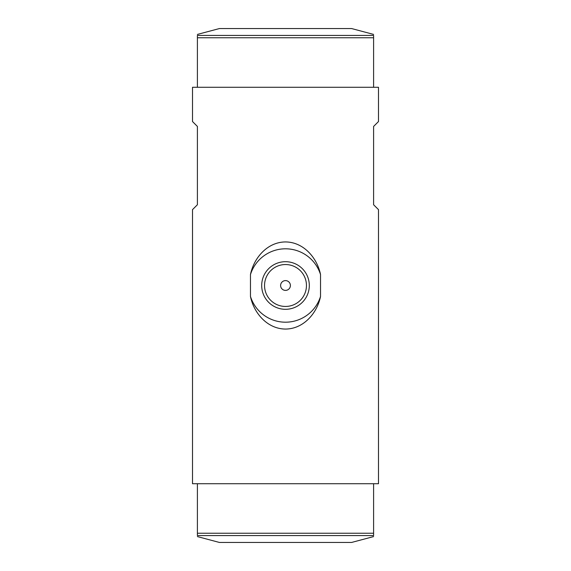 <?xml version="1.0" encoding="UTF-8"?>
<svg xmlns="http://www.w3.org/2000/svg" width="571" height="571" viewBox="0 0 571 571"><rect width="100%" height="100%" fill="white"/><g stroke="black" fill="none" stroke-linecap="round" stroke-linejoin="round"><path stroke-width="0.86" d="M192.506 483.716L378.494 483.716L378.494 209.636L373.598 204.746L373.598 126.434L378.494 121.544L378.494 87.284L192.506 87.284L192.506 121.544L197.402 126.434L197.402 204.746L192.506 209.636L192.506 483.716M250.469 274.544C253.831 257.885 267.399 242.047 285.457 241.94C303.615 242.018 317.176 257.906 320.531 274.544L320.531 296.456C317.183 313.065 303.672 328.917 285.586 329.06C267.414 329.01 253.824 313.108 250.469 296.456L250.469 274.544A36.708 36.708 0 0 1 320.531 274.544M320.531 296.456A36.708 36.708 0 0 1 250.469 296.456M285.5 261.696A23.804 23.804 0 0 1 306.113 297.405A23.804 23.804 0 0 1 264.887 297.405A23.804 23.804 0 0 1 285.5 261.696M285.5 264.537A20.963 20.963 0 0 1 303.651 295.978A20.963 20.963 0 0 1 267.349 295.978A20.963 20.963 0 0 1 285.5 264.537M285.5 280.604A4.896 4.896 0 0 1 289.74 287.948A4.896 4.896 0 0 1 281.26 287.948A4.896 4.896 0 0 1 285.5 280.604M197.402 536.583L219.428 542.45L351.572 542.45L373.598 536.583M197.402 483.716L373.598 483.716L373.598 535.562C373.598 536.926 373.598 536.926 373.598 535.562L197.402 535.562L197.402 483.716M197.402 535.562C197.402 536.926 197.402 536.926 197.402 535.562M373.598 34.417L351.572 28.55L219.428 28.55L197.402 34.417M373.598 87.284L197.402 87.284L197.402 35.438C197.402 34.074 197.402 34.074 197.402 35.438L373.598 35.438L373.598 87.284M373.598 35.438C373.598 34.074 373.598 34.074 373.598 35.438M197.402 533.235L373.598 533.235M373.598 37.765L197.402 37.765"/></g></svg>
